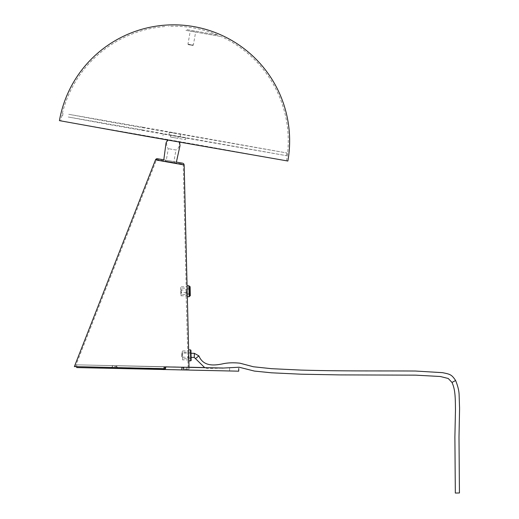 <?xml version="1.0" encoding="UTF-8"?>
<svg xmlns="http://www.w3.org/2000/svg" width="519" height="519" viewBox="0 0 519 519"><rect width="100%" height="100%" fill="white"/><g stroke="black" fill="none" stroke-linecap="round" stroke-linejoin="round"><path stroke-width="0.39" stroke-dasharray="2.6 1.95" d="M188.15 369.139L182.915 369.067L182.669 367.238L164.77 366.881L164.517 368.704L75.339 366.628L164.828 368.522L164.711 367.154L166.002 366.725L164.711 367.154L165.081 366.706L182.831 367.141L183.077 368.977L188.15 369.139L187.709 350.857L187.93 359.998L188.845 360.017L188.624 350.876L188.52 355.45M182.286 351.188L182.701 360.082L182.506 350.954L188.624 350.883L187.709 350.857L186.003 291.444L186.399 296.012L187.307 296.031L187.093 286.897L187.327 296.758L187.08 285.8M174.585 161.753L165.587 160.163L174.585 161.753L174.423 162.655L165.431 161.065L174.423 162.655M75.339 366.628L156.342 160.202L183.252 164.958L156.342 160.202A0.915 0.915 60.4 0 1 157.354 159.631L182.5 164.082L157.354 159.631M183.421 367.257L183.635 367.718L182.669 367.238M183.045 367.608L183.804 367.621L183.843 368.99L189.065 369.158L183.674 369.087L183.635 367.718M156.342 160.202L156.744 159.742L159.391 159.975L176.953 163.07C186.146 165.029 181.222 163.161 183.252 164.958L186.178 286.877L187.087 286.715L187.294 295.843L187.1 286.715L180.936 286.845L181.131 295.973L180.716 287.078M189.065 369.158L189.02 367.387M183.804 367.621L182.831 367.141M165.081 366.706L183.59 367.16M166.002 366.725L165.749 368.542L164.828 368.522M74.366 366.602L165.749 368.542M182.915 369.067L183.674 369.087M183.843 368.99L183.077 368.977M164.517 368.704L165.431 368.724M114.446 368.458L118.345 368.535L114.446 368.458M114.498 366.628L116.554 366.667L114.498 366.628M114.53 365.707L112.467 365.661L114.53 365.707M114.576 368.386L118.468 368.464L114.576 368.386M114.621 366.557L116.684 366.596L114.621 366.557M114.66 365.636L112.597 365.59L114.66 365.636M189.02 367.27L181.786 367.121C188.54 367.303 188.488 367.335 181.624 367.212L181.391 369.95L229.573 370.975L181.728 369.859C188.481 370.041 188.429 370.073 181.566 369.95L181.391 369.95M181.449 367.205L183.22 367.251M222.567 368.036L204.531 367.614M222.794 368.003L204.441 367.575M189.02 367.225L164.354 366.693L164.296 369.431L76.689 367.569L163.816 369.599M238.708 371.176L164.296 369.431M181.728 369.859C188.481 370.041 188.429 370.073 181.566 369.95L181.624 367.212C188.488 367.335 188.54 367.303 181.786 367.121L181.728 369.859M164.354 366.693L76.754 364.831L166.099 366.914M164.121 369.424L164.186 366.686L76.754 364.831L163.874 366.862L163.835 368.691M164.049 366.862L164.01 368.698M181.611 367.115L181.553 369.859M188.832 359.952L182.467 359.862M188.767 354.659L188.864 359.952L188.767 354.659M188.65 349.91L188.884 360.867M182.377 356.034L182.312 352.33L182.377 356.034M191.024 353.257L191.109 357.37L191.024 353.257L191.102 357.37L181.54 357.156L181.631 353.043L181.54 357.156M459.438 492.972L455.325 493.05M180.794 291.302L180.872 294.61L180.794 291.302M189.467 291.12L189.552 294.422L189.467 291.12M181.053 290.27L181.339 292.774L181.28 290.037L186.347 289.926L186.405 292.664L186.347 289.926M186.418 293.378L186.334 289.213L186.418 293.378L189.526 293.313L189.435 289.148L189.526 293.313M189.578 295.798L189.383 286.663M186.405 292.664L181.105 292.547M176.136 136.179L168.896 134.888L176.136 136.179M176.616 133.48L169.376 132.189L176.616 133.48M142.777 127.2L68.709 114.297L108.153 121.602L286.968 152.982L142.777 127.2M142.297 129.899L68.236 116.996L107.68 124.3L286.494 155.681L142.297 129.899M175.37 137.898L170.466 137.022L175.37 137.898M175.688 136.095L170.783 135.219L175.688 136.095M171.004 135.232L185.763 137.866L171.004 135.232M170.686 137.029L185.445 139.669L170.686 137.029M173.91 161.636L166.262 160.28L173.91 161.636L175.96 150.01L168.318 148.661L175.96 150.01A6.39 6.39 0 0 0 178.964 141.972L168.253 140.078L179.503 141.752L179.775 142.212M163.796 159.846L176.376 162.071M192.757 45.432L188.332 44.647L192.757 45.432M188.047 44.128L193.353 45.069L188.047 44.128M195.579 32.016L190.265 31.075L195.579 32.016M59.425 120.635L287.863 161.026M282.939 160.228L60.775 120.875L201.826 145.521L282.939 160.228M185.906 30.381L221.224 36.551L185.906 30.381M187.002 29.635L217.643 34.987L187.002 29.635M155.492 159.865L184.167 164.938M176.389 162.045L163.79 159.82L176.389 162.045M164.393 367.329L165.308 367.355M165.684 366.901L164.77 366.881M190.479 349.871L190.713 360.828M194.353 353.329L194.262 357.435M198.9 355.891L195.682 358.447M455.624 380.518L451.984 382.425M189.584 295.798L189.39 286.663L189.584 295.798M188.91 285.761L189.143 296.719M165.431 161.065L165.587 160.163M112.467 365.661L112.448 366.576L110.579 368.36M112.597 365.59L112.578 366.505L110.709 368.289M229.638 368.231L229.573 370.975M76.754 364.831L76.708 366.693M186.762 370.021L186.827 367.277M116.704 365.681L116.684 366.596L118.468 368.464M116.58 365.752L116.554 366.667L118.345 368.535M190.986 352.142L182.312 352.33M191.122 358.532L182.448 358.72M190.998 353.257L181.631 353.043M222.074 368.107L207.276 368.542L204.823 367.744M180.897 295.752L187.288 295.843M189.409 288.032L180.735 288.22M189.552 294.422L180.872 294.61M186.334 289.213L189.435 289.148M180.618 134.174L180.138 136.873M63.026 113.389L62.546 116.087M286.968 152.982L286.494 155.681M169.376 132.189L168.896 134.888M178.251 136.542L177.933 138.339M163.277 133.896L162.96 135.693M185.763 137.866L185.445 139.669M170.783 135.219L170.466 137.022M167.41 140.026L167.819 139.689L168.253 140.078A6.39 6.39 0 0 0 168.318 148.661L166.262 160.28M188.332 44.647L187.962 44.115L190.265 31.075M286.514 160.786A114.621 114.621 0 0 0 221.224 36.551M164.705 26.553A114.621 114.621 0 0 0 60.775 120.875M192.828 45.445L193.353 45.069L195.663 32.029M217.643 34.987A114.621 114.621 0 0 0 168.604 26.32"/><path stroke-width="0.78" d="M188.52 355.45L188.832 359.952M187.087 286.715L184.167 164.938L155.492 159.865A1.829 1.829 60.4 0 1 157.51 158.736L163.796 159.846M183.635 367.718L183.421 367.257L165.684 366.901L165.431 368.724L74.366 366.602L155.492 159.865L157.147 158.71L163.79 159.82L157.51 158.736M183.22 367.251L222.567 368.036M204.531 367.614L189.02 367.27M166.099 366.914L222.794 368.003M204.441 367.575L189.02 367.225M164.121 369.424L76.689 367.569L238.708 371.176L238.766 368.438M164.01 368.698L163.991 369.606M190.713 360.828L188.884 360.867L188.767 356.261L188.65 349.91L190.479 349.871L190.713 360.828L191.141 360.491L190.947 350.286L190.479 349.871M204.823 367.744L194.262 357.435L191.089 357.37L191.122 358.532L191.018 353.257M455.624 380.518L451.984 382.425C455.267 389.555 455.345 397.171 455.461 410.218L454.891 437.16L455.325 493.05L459.438 492.972L458.997 437.199L459.575 408.524L459.133 395.42C459.101 391.183 457.933 386.214 455.624 380.518C451.614 374.549 450.31 374.244 442.48 372.661L415.421 371.033C373.959 370.767 341.943 371.267 300.91 370.079L271.541 368.685L253.408 366.764L239.96 363.196C233.284 362.496 227.426 362.736 222.385 363.91C214.801 365.382 203.461 366.991 198.9 355.891L194.353 353.329L190.998 353.257M189.143 296.719L187.314 296.758L187.177 291.088L187.08 285.8L188.91 285.761L189.143 296.719L189.571 296.381L189.377 286.248L188.91 285.761M190.116 286.65L189.383 286.663L189.467 291.237L189.578 295.798L190.311 295.778L190.116 286.65L190.311 295.778M176.376 162.071L182.889 163.238L183.739 163.809L184.167 164.938M145.125 136.082L59.425 120.635A115.99 115.99 0 0 1 193.911 26.625A115.99 115.99 0 0 1 287.863 161.026L145.125 136.082M163.835 368.691L163.816 369.599M194.262 357.435L194.353 353.329M195.682 358.447L198.9 355.891M187.327 296.758L188.663 350.818M188.845 360.011L189.02 367.387M76.708 366.693L76.689 367.569M451.984 382.425L448.215 378.474L440.359 376.502L415.583 375.146L339.737 374.9L301.039 374.199L271.489 372.804L254.414 371.079L239.181 367.231L222.074 368.107M179.509 141.758L180.022 145.631L176.382 162.071M163.79 159.846L166.067 142.809L167.819 139.689"/></g></svg>

